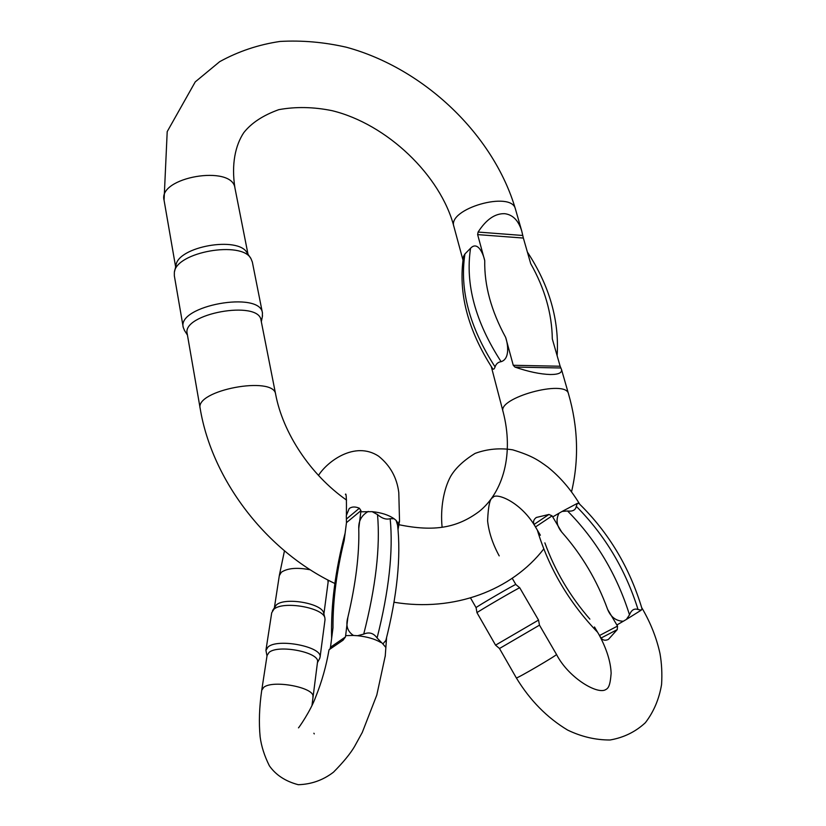 <?xml version="1.0" encoding="UTF-8"?>
<svg xmlns="http://www.w3.org/2000/svg" width="826" height="826" viewBox="0 0 826 826"><rect width="100%" height="100%" fill="white"/><g stroke="black" fill="none" stroke-linecap="round" stroke-linejoin="round"><path stroke-width="1.24" d="M515.465 209.164L515.414 208.978C511.604 190.238 446.959 208.875 453.918 226.613L462.973 260.035M464.935 253.954L463.562 256.318C457.955 292.435 467.63 329.863 492.595 368.602C493.421 369.8 494.247 369.232 495.073 366.889C496.147 363.801 498.161 362.067 501.103 361.685C509.972 358.938 508.073 344.545 505.657 337.4L513.256 365.278L560.152 366.238L552.305 338.908C551.944 313.581 544.747 288.501 530.715 263.68L523.364 238.053L477.635 234.605L484.748 260.706C483.313 253.788 477.748 240.645 470.562 248.244L464.935 253.954C459.421 289.616 469.467 327.261 495.073 366.889M477.635 234.605L478.099 232.065C486.215 219.468 495.084 213.345 504.686 213.686C512.77 214.688 518.439 220.439 521.712 230.919L523.364 238.053M560.152 366.238L561.494 369.459C562.207 372.856 558.448 374.539 550.24 374.519C540.09 374.178 528.33 371.7 514.949 367.085L513.256 365.278M491.305 366.641L503.024 411.493M261.078 320.478L261.037 320.261C259.003 299.601 181.276 313.704 187.223 333.807L200.15 408.323M250.722 258.28L247.098 252.911C238.611 235.771 177.435 246.551 175.959 265.59L174.596 271.382M252.353 262.069L251.001 258.703C241.987 240.366 175.886 252.033 174.348 272.404L174.338 275.77L183.207 327.189M184.528 330.493L183.248 327.416C176.826 305.641 260.242 290.556 262.441 312.93L262.338 316.709M617.518 626.077L617.259 629.598L608.411 639.407C605.344 640.831 602.908 640.377 601.101 638.033L599.531 635.514L617.518 626.077L607.647 609.443C610.765 617.043 615.979 620.987 623.289 621.255L626.397 619.428L629.505 614.833C631.436 609.97 634.275 608.204 638.044 609.516L641.244 610.156L642.019 608.772C629.753 567.699 608.752 532.625 579.026 503.55L577.291 503.395L576.29 506.338C575.598 510.086 572.676 511.635 567.545 510.984L562.083 511.449L559.006 513.225C555.722 519.533 556.61 525.79 561.67 532.006L552.088 515.868L535.485 526.957L534.081 524.427C532.915 521.764 533.668 519.44 536.332 517.468L548.939 514.453L552.088 515.868M595.236 628.256L599.531 635.514M535.485 526.957L539.646 534.019M641.709 607.678L642.525 609.03C650.785 623.31 656.598 638.126 659.974 653.469C661.709 663.319 662.245 673.644 661.585 684.455C659.158 699.044 653.748 711.795 645.374 722.698C635.535 731.846 623.764 737.608 610.053 739.993C595.618 740.044 581.473 736.74 567.627 730.07C547.039 717.701 529.941 700.314 516.333 677.909L516.333 677.909C515.899 679.302 558.283 654.522 556.497 654.429L539.481 625.158L499.493 648.503L495.559 645.147L538.531 620.078L519.76 587.813C520.834 586.481 475.693 612.778 476.994 612.716L495.559 645.147M512.234 578.303L515.847 584.519C516.787 583.197 474.836 607.626 476.086 607.668L470.521 597.952M368.293 511.439C361.612 515.217 358.432 520.927 358.763 528.568L360.828 511.79L372.144 511.655C381.323 512.595 388.643 514.97 394.126 518.769L390.171 518.687C386.196 519.812 381.984 518.449 377.513 514.598L372.144 511.655M329.832 649.215L330.493 647.233L345.475 636.918L347.88 617.28C345.547 625.458 347.416 631.518 353.476 635.452L357.534 635.721L363.719 634.11C369.139 631.787 373.589 633.077 377.079 637.982L382.882 643.95L385.897 640.377M386.568 637.775L385.205 656.505M397.585 525.181L396.119 520.432L394.126 518.769M398.865 522.022L399.526 521.175L398.039 529.507M330.493 647.233L332.981 627.884C332.837 600.719 336.574 571.551 344.194 540.369L346.466 522.651L346.321 515.579L349.202 508.548C351.845 506.586 355.232 506.483 359.372 508.227L360.962 510.623L360.828 511.79M345.475 636.918L343.089 640.16L329.027 649.783C326.249 666.014 321.82 681.687 315.749 696.814C310.483 711.372 298.145 728.718 298.485 727.82M272.528 610.641L276.338 604.942C284.929 596.837 322.47 603.414 323.699 613.181L323.72 613.264M261.79 689.875L267.066 655.493L269.09 652.375C278.414 644.218 319.672 652.344 317.545 661.832L317.483 662.245M266.994 655.927L265.931 650.279L268.109 646.913C278.094 638.075 322.398 646.82 320.085 657.073L319.404 659.003M324.99 619.965L324.917 618.096C323.616 607.657 283.101 600.574 273.891 609.247L271.713 612.768L266.003 649.825M561.494 369.459L568.474 393.754C565.913 378.989 497.015 397.905 503.065 411.637C514.04 453.619 503.395 492.275 478.966 511.635C457.222 527.731 434.414 532.089 398.555 524.634M334.871 583.497C266.251 551.045 211.952 479.865 200.181 408.519C194.492 390.275 274.015 375.365 275.636 394.229L261.037 320.261M175.639 266.963L164.064 200.243C157.694 177.105 232.22 164.364 234.935 187.977L234.987 188.225M484.748 260.706C484.232 285.311 491.202 310.875 505.657 337.4M501.103 361.685C475.301 321.83 465.121 284.02 470.562 248.244M560.823 367.983L514.949 367.085M478.099 232.065L522.786 235.482M442.106 527.298C440.206 508.238 443.769 488.909 450.655 476.354C455.518 468.084 463.675 460.433 475.115 453.391C487.144 448.983 499.668 447.795 512.698 449.829C532.006 455.735 538.056 459.999 547.669 466.989C559.739 476.674 570.167 488.651 578.943 502.941L578.272 503.013M577.291 503.395L562.083 511.449M559.006 513.225L552.718 516.921M623.289 621.255L616.867 624.972M594.483 626.975L598.871 634.409M641.244 610.156L626.397 619.428M536.105 527.99L540.359 535.238M544.871 542.858C554.969 570.787 569.971 596.207 589.878 619.128M607.647 609.443C597.053 580.389 581.721 554.576 561.67 532.006M567.545 510.984C596.227 540.059 616.888 574.669 629.505 614.833M638.044 609.516C625.519 569.579 604.931 535.186 576.29 506.338M617.259 629.598L601.101 638.033M534.081 524.427L548.939 514.453M345.64 635.617L353.476 635.452M357.534 635.721C367.188 636.732 374.932 638.973 380.765 642.442M382.882 643.95L385.577 647.13M396.119 520.432L398.617 523.973M310.328 569.806C297.226 567.276 287.562 568.092 281.336 572.253L279.302 575.681L274.449 607.337M328.087 582.33L327.87 579.976M312.868 697.061L312.92 696.669C315.005 687.604 273.138 679.561 263.762 687.304L261.728 690.278C259.292 707.108 258.755 722.647 260.138 736.885C261.367 746.322 264.454 755.966 269.379 765.805C275.843 775.036 285.466 781.334 298.248 784.7C311.34 784.328 323.09 780.157 333.487 772.176C343.213 762.346 350.203 753.839 354.457 746.663L362.273 732.445L376.78 695.12L385.339 655.493M360.962 510.623L346.466 522.651M347.88 617.28C355.841 583.435 359.465 553.864 358.763 528.568M377.079 637.982C388.974 590.941 393.341 551.179 390.171 518.687M377.513 514.598C380.373 547.091 375.778 586.935 363.719 634.11M346.393 519.058L359.372 508.227M164.064 200.243L167.203 131.623L195.246 81.888L219.695 61.661C238.373 51.367 258.497 44.625 280.066 41.445C302.017 40.206 324.143 42.147 346.435 47.247C424.306 68.444 493.638 134.927 515.414 208.978L521.712 230.919M248.017 254.274L234.935 187.977C231.197 164.126 235.42 145.262 243.763 132.676C251.414 122.96 263.102 115.289 278.827 109.651C295.791 106.564 313.519 106.905 332 110.653C386.971 123.962 440.692 175.453 453.918 226.613M568.474 393.754C578.086 427.011 579.109 459.69 571.54 491.8M543.797 548.908C511.666 590.373 454.021 612.18 394.043 602.257M346.548 500.081C310.431 474.816 282.853 432.855 275.636 394.229M252.302 261.821L262.441 312.93M261.326 321.758L262.523 315.759M187.45 335.119L184.27 330.09M527.38 252.044C549.455 285.682 559.367 320.24 557.137 355.738M578.943 502.941L579.707 504.211M598.881 634.42C606.625 648.792 610.713 661.771 611.137 673.366C610.001 687.397 608.019 688.533 604.746 690.102C595.37 693.664 567.958 676.886 556.497 654.429M499.203 555.888C492.688 543.931 488.827 532.243 487.598 520.824C488.238 505.873 489.973 498.161 492.792 497.665C495.218 492.007 521.144 501.351 536.105 528.031M516.333 677.909L499.482 648.503M539.481 625.168L538.531 620.078M476.086 607.678L476.994 612.727M515.847 584.519L519.74 587.802M597.632 632.303C569.073 602.546 548.98 568.484 537.344 530.116M399.526 521.175L398.793 492.637C396.965 477.696 390.233 465.544 378.607 456.179C354.86 440.526 327.075 461.672 318.495 475.425M284.464 550.828L279.374 575.226M346.404 514.639C346.6 499.369 346.28 492.585 345.433 494.289L345.557 494.557M328.376 580.244L323.895 613.966M317.545 661.832L311.991 705.394M313.88 733.23L314.272 733.911M320.085 657.073L325.052 619.5M323.699 613.181L324.917 618.096M317.432 662.628L319.807 658.25M345.123 533.131C335.242 570.611 330.741 605.706 331.629 638.415M397.523 524.603C401.137 556.982 397.172 595.938 385.608 641.482"/></g></svg>
